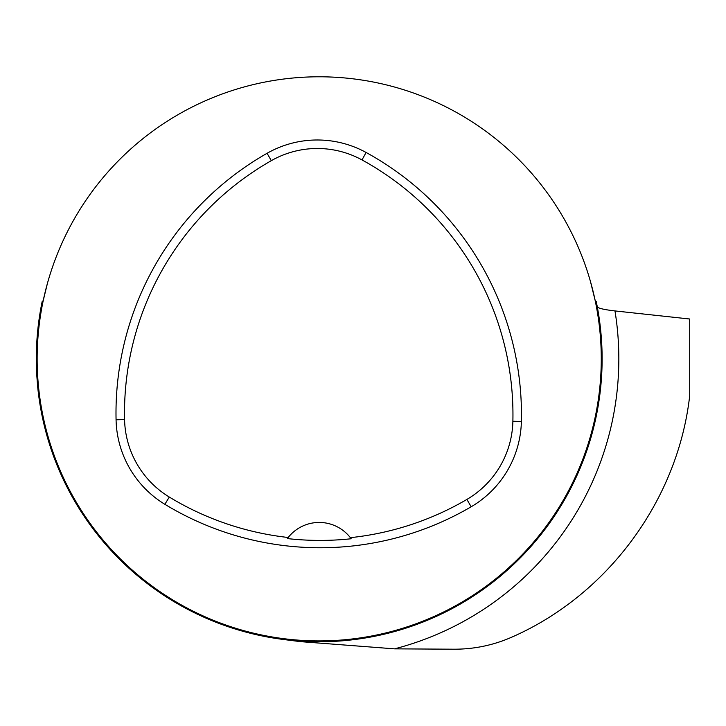 <?xml version="1.0" encoding="UTF-8"?>
<svg xmlns="http://www.w3.org/2000/svg" width="726" height="726" viewBox="0 0 726 726"><rect width="100%" height="100%" fill="white"/><g stroke="black" fill="none" stroke-linecap="round" stroke-linejoin="round"><path stroke-width="1.09" d="M689.7 395.688C677.966 499.688 608.243 594.367 513.055 636.584C494.551 644.933 475.103 649.144 454.73 649.207L394.563 648.853L300.573 641.648L283.784 639.533A282.904 282.904 0 0 0 597.289 306.808C598.333 308.323 604.232 309.693 614.976 310.928L689.7 319.004L689.7 395.688M47.362 283.621L43.224 300.6L42.162 301.544A282.904 282.904 0 0 0 36.781 375.315L37.589 385.869A282.904 282.904 0 0 0 361.43 638.59A282.904 282.904 0 0 0 596.246 301.544L595.184 300.609L590.547 281.842M596.418 302.37L596.246 301.544M42.162 301.544L41.981 302.443M37.144 358.853A282.06 282.06 0 0 1 460.239 114.581A282.06 282.06 0 0 1 460.239 603.125A282.06 282.06 0 0 1 37.144 358.853M116.069 419.782A298.985 298.985 0 0 1 267.095 153.277A101.54 101.54 0 0 1 366.095 152.469A298.985 298.985 0 0 1 521.386 421.434A101.54 101.54 0 0 1 471.183 506.766A298.985 298.985 0 0 1 164.875 504.307A101.54 101.54 0 0 1 116.069 419.782L124.573 419.592A290.482 290.482 0 0 1 271.297 160.673A93.037 93.037 0 0 1 362.011 159.929A290.482 290.482 0 0 1 512.883 421.243A93.037 93.037 0 0 1 466.882 499.434A290.482 290.482 0 0 1 350.359 537.667L351.175 538.756A291.652 291.652 0 0 1 287.369 538.574A39.485 39.485 0 0 1 288.077 537.63M124.573 419.592A93.037 93.037 0 0 0 169.285 497.038A290.482 290.482 0 0 0 288.195 537.494L287.369 538.574M288.195 537.494A39.485 39.485 0 0 1 350.359 537.667M350.467 537.812A39.485 39.485 0 0 1 351.175 538.756M394.563 648.853A299.629 299.629 0 0 0 614.976 310.928M271.297 160.673L267.095 153.277M362.011 159.929L366.095 152.469M512.883 421.243L521.386 421.434M466.882 499.434L471.183 506.766M169.285 497.038L164.875 504.307"/></g></svg>
